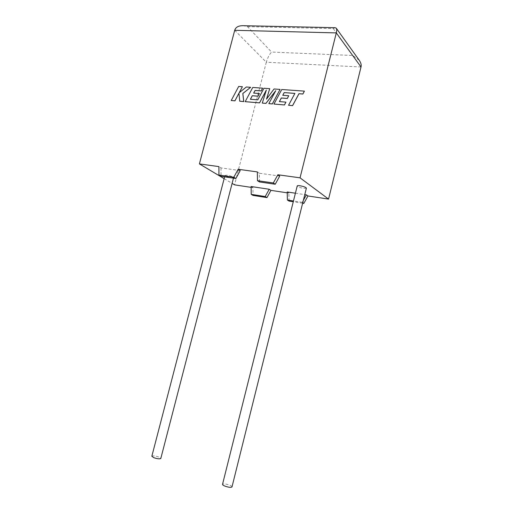 <?xml version="1.0" encoding="UTF-8"?>
<svg xmlns="http://www.w3.org/2000/svg" width="513" height="513" viewBox="0 0 513 513"><rect width="100%" height="100%" fill="white"/><g stroke="black" fill="none" stroke-linecap="round" stroke-linejoin="round"><path stroke-width="0.38" stroke-dasharray="2.56 1.92" d="M232.011 486.843C231.953 486.35 231.139 485.785 229.574 485.144C225.976 483.906 223.63 483.624 222.539 484.298M306.37 188.22L303.593 188.348C299.996 187.681 297.873 186.892 297.213 185.988M151.842 456.23C152.996 455.595 155.349 455.877 158.915 457.07L160.826 458.41M231.389 177.799L233.607 177.626C232.896 176.716 230.754 175.921 227.182 175.234L224.983 175.408C225.701 176.318 227.83 177.113 231.389 177.799M251.114 186.527L252.89 187.63L252.999 195.402M287.222 192.83L288.845 193.074L287.203 191.971M295.405 193.209L304.78 194.619M259.437 181.935L259.302 173.24L279.726 176.081M259.302 173.24L257.34 171.919M240.212 170.579L221.02 167.911L218.91 166.603M224.143 178.646L232.113 183.391M251.126 187.36L252.89 187.63M234.717 30.293L266.305 62.214L234.556 184.853M302.632 203.225L293.269 201.75M289.05 201.083L288.845 193.074M221.02 167.911L221.045 176.325M303.356 200.326L302.234 202.353L302.766 202.706M302.234 202.353L293.462 200.974M361.011 66.985L266.305 62.214C267.613 57.77 269.37 54.384 271.569 52.063L247.516 26.65L243.412 25.701M247.516 26.65L333.258 28.587L334.989 27.702M359.171 60.188L352.758 55.487L271.569 52.063M294.885 93.437L288.582 105.3M304.427 91.167L281.778 89.551L274.006 104.088M285.972 102.17L279.425 101.612M288.774 95.777L282.791 95.296M280.111 89.435L274.077 89.006L266.58 99.028M269.761 88.698L263.996 88.287L257.808 99.894L250.434 99.272M259.424 93.558L253.659 93.09M262.656 88.191L252.794 87.492L245.227 101.696M266.26 90.307L262.329 103.119M275.609 90.936L268.87 103.664M238.692 86.453L231.273 100.535M238.962 93.251L239.783 101.247M250.71 87.338L246.387 87.03L239.295 92.654M242.431 86.748L238.731 86.485M333.258 28.587L352.758 55.487M233.473 178.139L233.607 177.626M224.611 176.844L224.983 175.408"/><path stroke-width="0.77" d="M231.979 486.972L306.396 188.117C305.742 187.213 303.606 186.424 299.996 185.757C298.22 185.52 297.29 185.597 297.213 185.988L222.539 484.298C222.398 484.785 223.193 485.388 224.918 486.106C228.541 487.356 230.895 487.645 231.979 486.972L232.011 486.843M160.826 458.41L160.8 458.494C159.652 459.135 157.292 458.853 153.708 457.647L151.842 456.23L224.611 176.844M251.216 194.337L265.221 196.537L269.229 189.259L251.114 186.527L251.216 194.337L252.999 195.402L266.952 197.601L270.941 190.361L287.222 192.83M269.229 189.259L270.941 190.361M293.462 200.974L287.402 200.019L287.203 191.971L295.405 193.209M304.78 194.619L306.383 194.863L307.954 195.966L328.557 199.089L361.011 66.985C361.537 64.959 360.928 62.695 359.171 60.188L336.329 28.298M277.854 174.76L273.333 182.968L275.231 184.244L279.726 176.081L277.854 174.76L300.041 177.831L328.557 199.089M300.041 177.831L336.297 32.909C336.874 30.658 336.836 29.055 336.182 28.087L334.989 27.702L243.412 25.701C238.583 25.579 235.685 27.112 234.717 30.293L199.397 163.903L218.91 166.603L218.929 175.061L221.045 176.325L235.884 178.492L240.212 170.579L238.173 169.271L257.34 171.919L257.468 180.666L273.333 182.968M199.397 163.903L224.143 178.646M232.113 183.391L234.556 184.853L251.126 187.36M218.929 175.061L233.819 177.229L238.173 169.271M307.954 195.966L303.824 203.417L302.632 203.225M293.269 201.75L289.05 201.083L287.402 200.019M235.884 178.492L233.819 177.229M275.231 184.244L259.437 181.935L257.468 180.666M302.766 202.706L303.824 203.417M306.383 194.863L303.356 200.326M265.221 196.537L266.952 197.601M284.202 92.577L294.898 93.404L288.543 105.268L292.57 105.601L298.944 93.699L302.862 93.988L304.395 91.128L281.74 89.518L273.968 104.056L284.452 104.928L285.933 102.138L279.373 101.606L281.304 97.983L287.293 98.451L288.742 95.745L282.74 95.29L284.202 92.577L294.885 93.437M288.543 105.268L292.602 105.633L298.983 93.738L302.894 94.026L304.395 91.128M273.968 104.056L284.491 104.96L285.933 102.138M279.425 101.612L281.342 98.021L287.331 98.483L288.742 95.745M282.791 95.296L284.234 92.609M269.729 88.666L263.958 88.255L257.77 99.862L250.382 99.266L252.261 95.726L257.981 96.168L259.386 93.526L253.659 93.09L255.083 90.442L261.168 90.884L262.618 88.159L252.755 87.454L245.188 101.664L259.514 102.856L266.337 90.064L262.29 103.087L265.901 103.382L275.75 90.679L268.838 103.626L272.313 103.915L280.072 89.403L274.038 88.973L266.497 99.137L269.729 88.666L266.58 99.028M280.072 89.403L272.352 103.953L268.838 103.626M250.434 99.272L252.3 95.758L258.02 96.207L259.386 93.526M253.711 93.097L255.115 90.474L261.207 90.923L262.618 88.159M245.188 101.664L259.552 102.889L266.26 90.307M262.29 103.087L265.939 103.414L275.609 90.936M231.228 100.503L234.896 100.811L238.955 93.161L239.744 101.215L243.726 101.542L242.822 93.456L250.671 87.306L246.349 86.998L239.199 92.731L242.392 86.716L238.692 86.453L231.228 100.503L234.935 100.843L238.962 93.251M239.744 101.215L243.765 101.574L242.861 93.488L250.671 87.306M239.295 92.654L242.392 86.716M361.011 66.985L336.297 32.909L234.717 30.293M160.8 458.494L233.473 178.139"/></g></svg>
